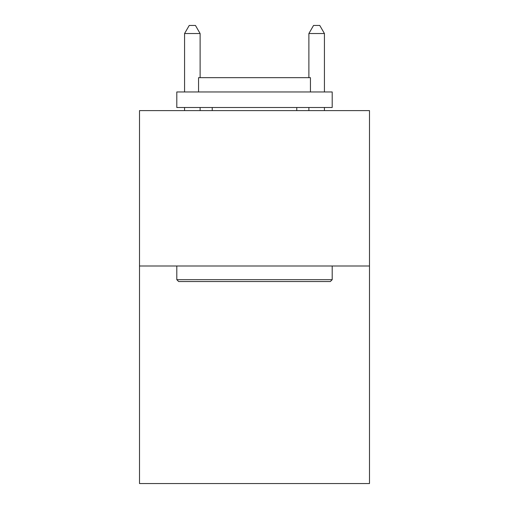 <?xml version="1.0" encoding="UTF-8"?>
<svg xmlns="http://www.w3.org/2000/svg" width="509" height="509" viewBox="0 0 509 509"><rect width="100%" height="100%" fill="white"/><g stroke="black" fill="none" stroke-linecap="round" stroke-linejoin="round"><path stroke-width="0.76" d="M369.489 265.997L369.489 483.55L139.511 483.55L139.511 110.606L369.489 110.606L369.489 265.997L139.511 265.997M178.665 281.541L176.801 279.676L332.199 279.676L330.335 281.541L178.665 281.541M332.199 91.957L332.199 107.501L176.801 107.501L176.801 91.957L332.199 91.957M198.561 91.957L198.561 77.661L310.439 77.661L310.439 91.957M332.199 265.997L332.199 279.676M176.801 265.997L176.801 279.676M296.766 107.501L296.766 110.606M212.234 107.501L212.234 110.606M200.113 77.661L200.113 33.53L184.57 33.53L184.57 91.957M184.57 107.501L184.57 110.606M200.113 107.501L200.113 110.606M184.57 33.53L189.233 25.45L195.45 25.45L200.113 33.53M324.43 110.606L324.43 107.501M324.43 91.957L324.43 33.53L308.887 33.53L308.887 77.661M308.887 110.606L308.887 107.501M308.887 33.53L313.55 25.45L319.767 25.45L324.43 33.53"/></g></svg>
